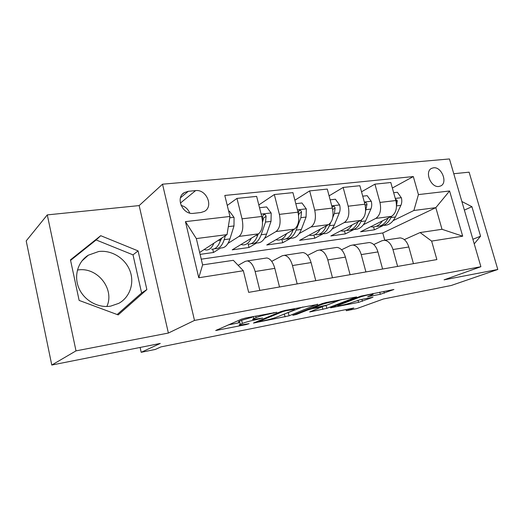 <?xml version="1.0" encoding="UTF-8"?>
<svg xmlns="http://www.w3.org/2000/svg" width="524" height="524" viewBox="0 0 524 524"><rect width="100%" height="100%" fill="white"/><g stroke="black" fill="none" stroke-linecap="round" stroke-linejoin="round"><path stroke-width="0.79" d="M276.849 312.252L245.867 317.976L241.44 319.195L215.678 330.533L246.103 324.611L249.103 323.655L239.573 325.168C238.852 325.116 239.082 324.834 240.254 324.33L242.389 323.426C245.717 322.142 250.184 320.924 255.791 319.758L262.642 318.022L253.066 319.516C252.286 319.457 252.542 319.149 253.832 318.592L256.098 317.636C259.622 316.273 264.253 315.003 269.984 313.824L276.849 312.252M433.545 167.798L431.638 168.342C424.296 171.472 430.872 187.88 438.922 186.465L440.671 185.961C448.059 182.869 441.634 166.547 433.545 167.798M110.669 306.127C98.224 308.282 84.272 300.586 78.973 288.351C73.589 276.155 77.807 261.673 88.314 255.195L98.682 251.513C111.553 249.83 125.125 258.247 129.873 270.574C134.714 282.868 129.985 297.272 118.745 303.357L110.669 306.127M77.414 270.07L77.775 270.017C97.235 266.578 115.018 289.084 106.837 306.488M380.319 294.285L393.924 289.484L360.905 296.119L330.546 307.83L358.58 302.355L373.016 297.239L360.46 299.636L351.506 302.584C348.146 303.887 339.342 306.009 338.019 305.833C337.489 305.78 337.849 305.512 339.107 305.027L358.901 297.508C362.398 296.139 371.529 293.925 372.872 294.121C373.455 294.187 373.016 294.495 371.562 295.051L367.638 296.682L380.319 294.285L379.743 292.15M76 350.877L168.381 333.048L139.155 205.585L47.284 214.892L76 350.877L51.778 365.045L160.272 343.436L141.185 352.305L155.353 349.429L160.927 346.901L353.824 308.001L346.325 310.725L356.785 308.61L383.437 298.988L451.23 285.482L497.8 269.474L469.111 172.173L453.764 173.726M168.381 333.048L194.502 320.426L480.894 266.709L444.077 279.842L497.8 269.474M317.623 304.477L285.194 310.391L280.844 311.584L253.433 323.072L289.091 315.808L317.544 304.175M326.406 302.44L356.661 296.938L326.819 308.348L309.645 311.963L321.834 306.913L312.291 308.702L308.204 309.815L296.46 314.439L292.778 315.317L322.136 303.606L326.406 302.44M51.778 365.045L26.2 240.909L47.284 214.892M193.539 213.347L200.888 212.528L204.419 211.382C213.838 206.528 206.397 189.04 195.609 190.612L188.267 191.306L184.35 192.596C174.99 197.607 182.745 215.141 193.539 213.347M194.502 320.426L162.519 184.193L449.454 158.955L480.894 266.709M243.333 270.738L198.766 277.753L185.444 221.632L229.971 216.464L227.036 234.614L196.33 238.577L202.611 264.882L233.331 260.317L243.333 270.738L248.664 292.366L436.872 259.577L431.625 241.086L420.097 232.551L442.014 229.296L435.817 207.661L413.875 210.491L393.177 220.63M392.352 188.018L413.318 176.562L224.796 195.452L229.971 216.464M413.318 176.562L418.434 194.594L449.585 190.985L462.692 236.193L431.625 241.086M139.155 205.585L162.519 184.193M346.023 309.573L346.325 310.725M140.105 347.451L141.185 352.305M227.036 234.614L199.651 252.47M384.76 240.208L382.769 232.97L201.249 259.177M382.769 232.97L435.817 207.661L449.585 190.985M383.293 225.471L374.385 229.833L373.592 226.931M361.527 191.797L374.922 184.16L390.812 182.516L395.849 200.541C397.389 208.061 395.947 213.334 391.533 216.347L360.591 231.772L374.385 229.833M374.922 184.16L379.959 202.434C381.511 210.052 380.116 215.384 375.767 218.423L363.427 224.704M353.942 229.525L345.29 233.927L344.497 230.96M329.092 195.852L343.141 187.441L359.87 185.712L364.92 204.216C366.486 211.932 365.123 217.322 360.839 220.388L330.827 235.964L345.29 233.927M343.141 187.441L348.198 206.207C349.77 214.028 348.453 219.484 344.248 222.569L332.164 228.988M323.131 233.789L314.773 238.224L313.942 235.06M294.901 200.22L309.651 190.9L327.284 189.079L332.347 208.087C333.932 216.012 332.661 221.528 328.528 224.639L299.584 240.365L314.773 238.224M309.651 190.9L314.721 210.183C316.313 218.22 315.094 223.807 311.046 226.938L299.256 233.514M290.741 238.263L282.718 242.743L281.886 239.488M258.817 204.963L274.314 194.548L292.929 192.629L297.999 212.168C299.604 220.316 298.431 225.962 294.475 229.119L266.749 244.99L282.718 242.743M274.314 194.548L279.384 214.382C281.002 222.648 279.888 228.366 276.03 231.549L264.587 238.296M256.655 242.979L249.005 247.485L248.179 244.151M227.252 205.428L236.966 198.406L256.649 196.376L261.725 216.478C263.349 224.855 262.288 230.645 258.535 233.848L232.204 249.856L249.005 247.485M236.966 198.406L242.042 218.816C243.68 227.318 242.684 233.187 239.042 236.416L228.006 243.365M220.728 247.944L213.517 252.483L212.724 249.201M200.103 254.376L213.517 252.483M238.158 265.347L245.212 261.378L247.269 260.913C250.695 261.561 253.321 265.092 255.136 271.511L259.832 290.42M271.72 261.358L282.2 255.797L284.362 255.326C287.951 255.915 290.656 259.328 292.484 265.55L297.18 283.916M307.595 255.371L317.21 250.524L319.463 250.04C323.19 250.577 325.967 253.871 327.795 259.924L332.485 277.766M341.563 249.784L350.399 245.52L352.731 245.029C356.569 245.52 359.405 248.71 361.239 254.592L365.916 271.936M373.763 244.544L381.898 240.771L384.295 240.274C388.238 240.726 391.127 243.811 392.954 249.529L397.618 266.415M404.338 239.619L420.097 232.551M265.177 258.221L266.814 257.972C270.332 258.587 272.997 262.052 274.818 268.367L279.521 286.995M301.143 252.804L302.852 252.542C306.514 253.105 309.258 256.452 311.086 262.583L315.782 280.674M335.203 247.669L336.984 247.4C340.77 247.918 343.58 251.153 345.408 257.114L350.098 274.694M367.514 242.802L369.348 242.527C373.245 242.998 376.108 246.129 377.942 251.926L382.605 269.035M398.201 238.184L400.081 237.896C404.07 238.328 406.978 241.361 408.812 247.007L413.456 263.657M413.875 210.491L418.434 194.594M196.33 238.577L185.444 221.632M202.611 264.882L198.766 277.753M462.692 236.193L442.014 229.296M189.721 213.045C188.018 209.03 185.136 206.482 181.068 205.395M118.195 314.911L146.864 289.589L138.081 250.898L100.726 235.689L70.465 259.852L79.144 300.422L118.195 314.911M474.227 243.87L480.567 236.193L471.914 206.698L461.867 201.504M117.173 314.531L141.618 292.968L133.004 254.854L96.147 239.959L70.583 260.389M96.147 239.959L100.726 235.689M133.004 254.854L138.081 250.898M141.618 292.968L146.864 289.589M464.375 210.104L471.914 206.698M472.89 239.278L480.567 236.193M252.483 317.138L241.623 320.288L242.389 323.426M238.826 322.07C238.099 322.005 238.322 321.716 239.494 321.205L241.623 320.288M228.268 324.906L239.003 322.804M284.794 313.85L302.865 306.979M285.934 310.739L282.908 311.57L258.928 321.435L263.539 320.734C268.838 319.633 273.174 318.448 276.548 317.184L293.257 310.424C294.717 309.822 295.058 309.488 294.278 309.415L285.934 310.739L285.809 310.274M341.281 299.571L326.072 305.479L326.819 308.348M321.762 306.625L326.072 305.479M333.939 302.368C335.281 301.837 335.648 301.542 335.026 301.477C333.533 301.267 323.865 303.593 320.485 304.981L313.64 307.673L313.28 307.981L314.538 307.817L326.989 305.073L333.939 302.368M213.916 243.169C211.879 247.95 209.207 250.23 205.906 249.994L204.137 249.548M228.674 211.192L229.348 211.113L234.058 217.453L233.992 225.942L229.938 238.905C227.848 245.114 224.835 248.121 220.899 247.918M221.017 238.538L220.525 240.156C218.488 246.398 215.521 249.411 211.644 249.201M214.716 248.631L215.24 248.703C219.143 248.913 222.124 245.9 224.187 239.671L225.412 235.669M221.816 238.014L220.152 241.295M251.271 238.263C249.064 242.874 246.234 245.088 242.782 244.891L240.994 244.512M259.518 207.733L266.644 206.934L271.19 213.104L271.019 221.37L266.598 234.045C264.325 240.123 261.122 243.084 256.983 242.933M258.063 234.136L257.69 235.23C255.463 241.335 252.306 244.308 248.212 244.145M251.278 243.634L251.625 243.673C255.732 243.83 258.908 240.863 261.155 234.772L265.517 222.052L266.094 216.327C265.694 214.768 264.823 214.205 263.5 214.63L262.589 216.746L262.439 220.827M258.332 233.973L257.723 235.138M266.094 216.327L263.762 217.814L262.517 222.052M286.648 233.599C284.29 238.06 281.322 240.215 277.74 240.064L275.945 239.723M295.791 203.672L301.948 202.978L306.337 208.991L306.075 217.047L301.333 229.447C298.903 235.387 295.529 238.309 291.22 238.197M293.145 229.879L292.89 230.56C290.499 236.54 287.165 239.468 282.894 239.35M285.94 238.885L286.13 238.905C290.414 239.016 293.767 236.095 296.171 230.128L300.861 217.689L301.529 212.109C301.149 210.609 300.337 210.052 299.086 210.432L298.248 213.235M301.529 212.109L299.08 213.576L298.601 215.384M320.197 229.165C317.714 233.488 314.623 235.59 310.928 235.472L309.134 235.178M330.146 199.821L335.412 199.231L339.663 205.087C340.345 207.963 340.227 210.583 339.31 212.947L334.299 225.078C331.725 230.894 328.207 233.769 323.74 233.704M326.426 225.785L326.282 226.139C323.74 231.988 320.256 234.876 315.828 234.798M318.854 234.372L318.9 234.372C323.347 234.444 326.845 231.562 329.393 225.726L330.592 222.792M332.753 217.512L334.371 213.556L335.111 208.113C334.757 206.659 333.991 206.109 332.812 206.456L332.131 207.262M352.069 224.94C349.469 229.139 346.279 231.195 342.48 231.11L340.679 230.848M362.726 196.173L367.186 195.668L371.306 201.38C371.974 204.183 371.837 206.738 370.874 209.056L365.614 220.925C362.916 226.623 359.268 229.46 354.676 229.427M358.03 221.842L357.99 221.934C355.324 227.665 351.709 230.508 347.143 230.468M350.143 230.069C354.689 230.069 358.292 227.226 360.951 221.541L361.704 219.838M365.588 210.989L366.99 204.314C366.662 202.912 365.935 202.369 364.822 202.683L364.553 202.873M382.376 220.918C379.677 225.006 376.396 227.016 372.518 226.958L370.717 226.728M393.655 192.701L397.395 192.282L401.384 197.856C402.052 200.587 401.882 203.083 400.886 205.349L395.404 216.975C392.6 222.562 388.841 225.353 384.131 225.353M388.094 218.063C385.317 223.597 381.603 226.355 376.959 226.348M379.933 225.968C384.551 225.883 388.232 223.086 390.969 217.565L391.539 216.347L375.767 218.423M396.537 205.637L397.29 200.705L395.424 199.028M360.839 220.388L344.248 222.569M328.528 224.639L311.046 226.938M294.475 229.119L276.03 231.549M258.535 233.848L239.042 236.416M274.818 268.367L255.136 271.511M261.725 216.478L242.042 218.816M297.999 212.168L279.384 214.382M311.086 262.583L292.484 265.55M332.347 208.087L314.721 210.183M345.408 257.114L327.795 259.924M364.92 204.216L348.198 206.207M377.942 251.926L361.239 254.592M395.849 200.541L379.959 202.434M408.812 247.007L392.954 249.529M180.472 197.803L188.267 191.306M180.354 203.129L195.609 190.612M269.867 313.345L269.984 313.824M255.719 316.077L256.098 317.636M253.321 316.535L253.832 318.592M259.419 318.585L259.524 319.024M255.673 319.28L255.791 319.758M239.494 321.205L240.254 324.33M246.005 324.199L246.103 324.611M217.146 329.72L217.283 330.317M273.685 312.612L273.803 313.083M288.344 312.848L289.091 315.808M284.375 314.014L285.102 316.896M254.749 322.365L254.874 322.876M282.75 310.968L282.908 311.57M258.751 320.708L258.928 321.435M289.739 309.514L289.857 309.985M322.162 306.547L322.902 309.415M310.765 311.38L310.87 311.793M320.505 306.651L320.609 307.071M312.009 307.608L312.291 308.702M308.04 309.18L308.204 309.815M296.302 313.817L296.46 314.439M320.315 304.326L320.485 304.981M313.476 307.031L313.64 307.673M368.608 296.158L368.713 296.545M358.75 296.938L358.901 297.508M338.963 304.477L339.107 305.027M361.901 299.355L362.425 301.313M358.01 300.232L358.58 302.355M331.594 307.287L331.692 307.673M383.85 291.357L384.347 293.191M233.94 217.296L229.754 217.788M220.525 240.156L218.03 240.483M229.938 238.905L224.187 239.671M233.992 225.942L228.326 226.637M271.078 212.954L261.122 214.113M257.69 235.23L255.869 235.472M266.598 234.045L261.155 234.772M271.019 221.37L265.517 222.052M306.232 208.84L297.403 209.869M292.89 230.56L291.672 230.724M301.333 229.447L296.171 230.128M306.075 217.047L300.861 217.689M339.559 204.943L331.751 205.853M326.282 226.139L325.607 226.23M334.299 225.078L329.393 225.726M339.31 212.947L334.371 213.556M332.675 209.495L335.111 208.113M371.202 201.236L364.324 202.041M365.614 220.925L360.951 221.541M370.874 209.056L366.184 209.633M365.182 205.297L366.99 204.314M401.286 197.718L395.253 198.426M395.404 216.975L390.969 217.565M400.886 205.349L396.537 205.886M396.052 201.347L397.29 200.705M81.836 261.063L88.314 255.195M266.814 257.972L247.269 260.913M302.852 252.542L284.362 255.326M336.984 247.4L319.463 250.04M369.348 242.527L352.731 245.029M400.081 237.896L384.295 240.274M182.411 194.221L184.35 192.596M258.548 320.793L258.732 321.526M294.088 308.675L294.278 309.415M321.71 306.416L321.834 306.913M334.856 300.809L335.026 301.477M313.077 307.188L313.247 307.857M372.702 293.506L372.872 294.121M337.784 304.929L337.947 305.551"/></g></svg>
